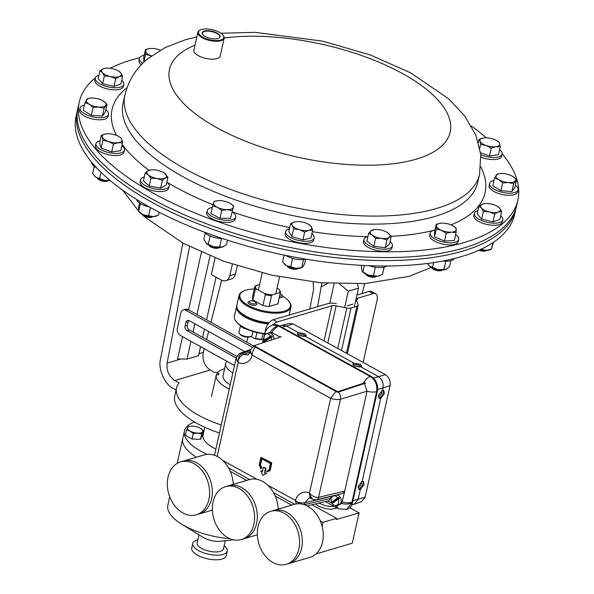 <?xml version="1.0" encoding="UTF-8"?>
<svg xmlns="http://www.w3.org/2000/svg" width="594" height="594" viewBox="0 0 594 594"><rect width="100%" height="100%" fill="white"/><g stroke="black" fill="none" stroke-linecap="round" stroke-linejoin="round"><path stroke-width="0.89" d="M502.212 153.831A224.718 90.243 -167.4 0 1 517.886 200.029A224.718 90.243 -167.4 0 1 502.353 223.804A224.718 90.243 -167.4 0 1 246.451 230.799A224.718 90.243 -167.4 0 1 79.284 101.99A224.718 90.243 -167.4 0 1 94.817 78.215A224.718 90.243 -167.4 0 1 95.389 77.747M98.463 75.379A224.718 90.243 -167.4 0 1 98.998 75M110.246 68.273A224.718 90.243 -167.4 0 1 139.687 57.7M471.413 126.084A224.718 90.243 -167.4 0 1 486.33 137.808M517.886 200.029L516.602 205.784A224.718 90.243 -167.4 0 1 501.069 229.559A224.718 90.243 -167.4 0 1 245.159 236.546A224.718 90.243 -167.4 0 1 78 107.744L77.324 110.744A224.718 90.243 -167.4 0 0 244.49 239.553A224.718 90.243 -167.4 0 0 500.393 232.558A224.718 90.243 -167.4 0 0 515.934 208.784A224.718 90.243 -167.4 0 1 213.201 229.484A224.718 90.243 -167.4 0 1 77.324 110.744L76.114 116.194A224.718 90.243 12.6 0 0 243.273 244.995A224.718 90.243 12.6 0 0 499.183 238.008A224.718 90.243 12.6 0 0 514.716 214.234L516.602 205.784A224.718 90.243 -167.4 0 1 213.87 226.485A224.718 90.243 -167.4 0 1 78 107.744L79.284 101.99M198.983 353.69L203.326 352.413C202.101 360.098 204.395 365.978 210.209 370.055L214.56 372.453A67.412 27.072 -167.4 0 1 217.59 372.468M221.206 424.94A67.412 27.072 -167.4 0 1 176.537 387.979A67.412 27.072 -167.4 0 1 179.128 382.9L174.77 380.509C168.904 376.448 166.35 370.641 167.1 363.097L189.538 246.607M201.433 252.257L188.558 309.845M182.566 336.657L177.576 358.984L186.976 359.095L198.537 355.687L200.557 346.658M210.031 255.955L196.948 314.508M194.869 323.804L193.028 332.016M190.949 341.32L186.976 359.095M202.636 337.355L204.47 329.143M206.549 319.847L216.082 277.198M215.087 257.989L211.367 274.606L221.339 280.086A8.992 6.668 -106.4 0 0 225.675 280.68A8.992 6.668 -106.4 0 0 229.781 275.713L235.447 274.034L237.266 265.889M229.781 275.713L232.336 264.271M235.447 274.034A8.992 6.668 73.6 0 1 231.341 279.009L225.675 280.68M317.612 306.66L321.889 282.863M313.194 282.024L313.573 289.471L309.816 308.954M362.162 293.518L364.679 283.598M219.409 432.974A67.412 27.072 -167.4 0 1 174.747 396.012L176.537 387.979M176.084 390.028L173.374 388.535C164.917 384.882 157.826 368.792 160.484 359.281L182.863 243.132M329.752 303.259L334.125 283.672M327.762 283.308L321.458 286.657M203.326 352.413L204.269 348.723M206.593 339.56L208.643 331.467M210.974 322.304L221.644 280.249M339.426 283.887L348.322 291.157L344.654 307.566M357.462 283.91L358.494 288.149L348.322 291.157M354.269 307.068L358.494 288.149M272.401 325.156L273.329 324.873A11.68 8.665 73.6 0 1 278.965 325.638L371.057 376.277A11.68 8.665 73.6 0 1 377.353 391.461L352.472 502.791A11.68 8.665 73.6 0 1 347.141 509.244L346.109 509.533M266.231 333.969L270.567 332.001L280.249 337.058M263.974 342.411L264.516 339.991M280.071 337.117L266.186 341.684M364.508 383.501L367.062 391.179L344.72 491.127L318.555 497.327A4.247 3.133 76.7 0 1 316.461 499.71L342.656 493.503L344.72 491.127L341.728 503.504L337.162 505.873L335.669 505.331M307.076 505.873L328.705 500.749L330.761 498.366L331.252 496.205M332.291 503.474L327.747 500.972M352.472 502.791L351.774 502.999L346.502 509.429M272.691 325.067L278.267 325.846A9.912 6.282 -56.3 0 0 270.567 332.001M272.653 325.081C268.956 326.314 266.461 328.816 265.176 332.588L265.176 332.588A9.912 2.925 17.5 0 0 265.785 334.162M250.43 349.562L239.746 353.363A4.247 3.163 70.4 0 1 241.944 353.593L250.148 350.675M253.705 346.124L253.942 346.042A4.247 3.163 70.4 0 0 253.705 346.124L250.252 350.185L251.136 353.749A4.247 0.958 -15.5 0 1 252.123 353.237L252.138 355.123L251.136 353.749A7.076 2.844 -167.4 0 1 249.933 351.618C248.663 354.521 247.965 355.628 247.832 354.945L243.518 354.455A7.076 3.802 118.8 0 0 238.164 360.476C238.528 356.838 239.783 354.544 241.944 353.593L243.518 354.455L249.77 352.235M377.353 391.461L376.626 391.676L351.774 502.999A9.912 4.96 -172.8 0 1 341.728 503.504M337.162 505.873A9.912 4.255 114.6 0 0 338.662 508.835L346.54 509.414M316.461 499.71L316.461 499.71C314.122 499.806 312.778 499.599 312.444 499.101L309.764 495.04L309.452 493.243L310.751 494.527L309.764 495.04A7.076 3.802 -61.2 0 0 311.115 498.373L312.437 499.094M299.881 503.786L296.8 501.767L295.805 502.279L295.508 500.475L296.8 501.767A7.076 2.844 12.6 0 0 305.019 502.665L309.095 497.921M330.761 498.366L304.596 504.566A4.247 3.133 76.7 0 1 304.536 504.774M237.177 360.989A4.247 0.958 -15.5 0 1 238.164 360.476L238.194 362.362L237.177 360.989L236.293 357.44L239.746 353.363M249.933 351.618L250.252 350.193M252.123 353.237L254.915 346.881M338.432 392.07A6.371 4.566 73.1 0 1 340.473 399.235L318.555 497.327C316.171 497.75 313.573 496.814 310.751 494.527M295.805 502.279L296.391 503.912M331.185 496.465L305.019 502.665L304.165 504.648M371.057 376.277L370.329 376.492C375.43 379.997 377.532 385.053 376.633 391.661A9.912 3.98 -167.4 0 1 367.062 391.179L340.473 399.235C337.451 399.881 334.184 399.569 330.672 398.299L335.966 391.446M236.293 357.44L214.501 455.279M266.543 473.515L262.763 475.378L266.543 473.515L264.976 472.653L265.964 468.228L263.417 467.211L262.422 471.636L260.855 470.775L262.763 475.378M260.855 470.775L262.503 471.294M271.391 463.075L260.922 457.321L271.844 462.934L270.151 470.53L267.033 472.044L269.691 470.663L271.391 463.075L271.844 462.934M261.835 458.813L260.499 464.812L261.865 468.117L260.759 468.592L261.865 468.117M266.09 473.656L264.516 472.787L264.976 472.653M264.516 472.787L265.511 468.362L265.964 468.228M265.511 468.362L263.417 467.211M270.151 470.53L269.691 470.663M260.922 457.321L259.229 464.909L260.759 468.592M261.412 468.25L260.046 464.946L260.499 464.812M260.046 464.946L261.457 458.605L270.463 463.558L269.045 469.891L266.654 471.131L267.033 472.044M224.176 545.73A17.686 7.106 -167.4 0 1 227.272 551.135A17.686 7.106 -167.4 0 1 216.483 555.204A17.686 7.106 -167.4 0 1 198.634 550.631A17.686 7.106 -167.4 0 1 192.746 543.413A17.686 7.106 -167.4 0 1 197.854 539.842M227.272 551.135L226.247 555.732A17.686 7.106 -167.4 0 1 215.459 559.8A17.686 7.106 -167.4 0 1 197.609 555.227A17.686 7.106 -167.4 0 1 191.721 548.01L192.746 543.413M225.297 540.696L223.478 548.849A13.484 5.413 -167.4 0 1 215.251 551.952A13.484 5.413 -167.4 0 1 201.648 548.462A13.484 5.413 -167.4 0 1 197.156 542.968L198.983 534.808M233.323 539.798L220.344 541.245A13.484 5.413 -167.4 0 1 204.017 537.874A13.484 5.413 -167.4 0 1 203.23 537.422L181.63 524.146A50.334 20.218 -167.4 0 1 167.812 505.323L169.713 496.799M229.67 538.602A50.334 20.218 -167.4 0 1 184.563 525.853A50.334 20.218 -167.4 0 1 181.63 524.146M207.039 454.351A50.334 20.218 -167.4 0 1 201.203 451.44A50.334 20.218 -167.4 0 1 184.444 430.91L182.759 438.461A50.334 20.218 -167.4 0 0 196.451 457.209A50.334 20.218 -167.4 0 1 182.759 438.461L177.19 463.379M360.707 366.854L354.321 365.963L352.799 364.04L353.905 363.112L360.231 364.241L361.776 366.067L360.707 366.854L378.237 376.492C382.12 379.158 383.717 383.004 383.026 388.038L382.529 390.251L383.776 390.303L384.459 393.436L380.695 398.477L379.351 398.374L378.564 395.188L382.529 390.251M361.152 366.698A4.604 1.849 12.6 0 0 359.905 365.726A4.604 1.849 12.6 0 0 353.044 364.924M305.242 336.36L298.856 335.469L297.334 333.546L298.44 332.618L304.767 333.746L306.311 335.573L305.242 336.36L353.905 363.112M305.687 336.204A4.604 1.849 12.6 0 0 304.44 335.231A4.604 1.849 12.6 0 0 297.572 334.429M360.335 489.567L358.991 489.463L358.204 486.278L362.169 481.34L363.417 481.392L364.1 484.526L360.335 489.567L358.145 499.368L354.314 504.209L351.797 504.863M358.434 488.921A4.604 2.473 118.8 0 0 362.875 483.85A4.604 2.473 118.8 0 0 362.689 481.244M378.794 397.832A4.604 2.473 118.8 0 0 383.234 392.76A4.604 2.473 118.8 0 0 383.048 390.154M359.214 367.092A3.482 1.396 12.6 0 0 358.954 366.936A3.482 1.396 12.6 0 0 354.566 366.09M303.749 336.598A3.482 1.396 12.6 0 0 303.489 336.442A3.482 1.396 12.6 0 0 299.101 335.595M358.071 487.444A3.482 1.871 118.8 0 0 361.33 483.605A3.482 1.871 118.8 0 0 361.249 481.756M378.43 396.354A3.482 1.871 118.8 0 0 381.69 392.515A3.482 1.871 118.8 0 0 381.608 390.666M354.314 504.209L361.486 501.715L365.154 497.074L390.035 385.744C390.696 380.917 389.167 377.227 385.447 374.673L293.347 324.034L289.456 323.426L282.083 325.215L286.137 325.854L298.44 332.618M279.648 326.017L282.083 325.215M380.695 398.477L362.169 481.34M215.822 449.042A31.282 12.563 -167.4 0 1 213.454 447.824A31.282 12.563 -167.4 0 1 203.044 435.068L204.774 427.301M184.444 430.91A50.334 20.218 -167.4 0 1 194.565 422.007M262.615 342.857L265.6 329.499A8.992 4.826 -61.2 0 1 273.173 319.765L327.918 303.616A10.789 4.329 -167.4 0 1 336.33 303.66M347.03 305.836L352.947 304.091M356.957 295.055L369.119 291.461A8.992 4.826 -61.2 0 1 371.658 291.617L375.646 293.815A8.992 4.826 118.8 0 0 373.106 293.651L357.44 298.277A5.391 2.168 12.6 0 0 356.162 299.294A5.391 2.168 12.6 0 0 356.222 299.896L358.145 304.663A5.391 2.168 -167.4 0 1 358.212 305.271A5.391 2.168 -167.4 0 1 356.935 306.289L351.017 308.026A5.391 2.168 -167.4 0 1 346.814 308.004L336.115 305.828A5.391 2.168 12.6 0 0 331.905 305.806L277.16 321.955A8.992 4.826 118.8 0 0 272.988 324.977M363.142 362.407L377.093 299.985A8.992 4.826 118.8 0 0 375.646 293.815M349.784 507.729L359.088 512.845L352.301 543.206L315.993 553.92M322.097 526.195L322.958 522.319L320.248 520.827M291.713 505.138L275.245 496.087M246.71 480.398L230.242 471.346M322.958 522.319L336.612 518.295L336.33 519.557L359.088 512.845M336.612 518.295L311.932 504.722M270.656 511.352L273.389 510.543A27.606 20.478 73.6 0 1 286.709 512.347A27.606 20.478 73.6 0 1 302.301 539.879A27.606 20.478 73.6 0 1 289.003 563.498L309.942 557.321A27.606 20.478 -106.4 0 0 323.233 533.702A27.606 20.478 -106.4 0 0 307.647 506.177A27.606 20.478 -106.4 0 0 294.32 504.373L273.389 510.543A27.606 20.478 73.6 0 1 286.709 512.347A27.606 20.478 73.6 0 1 302.301 539.879A27.606 20.478 73.6 0 1 289.003 563.498L286.271 564.3A27.606 20.478 73.6 0 1 272.95 562.496A27.606 20.478 73.6 0 1 257.358 534.964A27.606 20.478 73.6 0 1 270.656 511.352A27.606 20.478 73.6 0 1 283.977 513.157A27.606 20.478 73.6 0 1 299.569 540.681A27.606 20.478 73.6 0 1 286.271 564.3M278.244 509.11A27.606 20.478 -106.4 0 0 262.645 481.43A27.606 20.478 -106.4 0 0 249.324 479.625L228.386 485.803A27.606 20.478 73.6 0 1 241.706 487.607A27.606 20.478 73.6 0 1 257.299 515.139A27.606 20.478 73.6 0 1 244 538.751L241.275 539.56A27.606 20.478 73.6 0 1 227.948 537.756A27.606 20.478 73.6 0 1 212.362 510.224A27.606 20.478 73.6 0 1 225.653 486.605A27.606 20.478 73.6 0 1 238.981 488.416A27.606 20.478 73.6 0 1 254.566 515.941A27.606 20.478 73.6 0 1 241.275 539.56M233.242 484.37A27.606 20.478 -106.4 0 0 204.321 454.885L183.383 461.063A27.606 20.478 73.6 0 1 205.264 470.5A27.606 20.478 73.6 0 1 211.605 498.76A27.606 20.478 73.6 0 1 199.005 514.01L196.272 514.82A27.606 20.478 73.6 0 1 174.398 505.375A27.606 20.478 73.6 0 1 168.057 477.123A27.606 20.478 73.6 0 1 180.658 461.865A27.606 20.478 73.6 0 1 202.532 471.309A27.606 20.478 73.6 0 1 208.873 499.561A27.606 20.478 73.6 0 1 196.272 514.82M216.847 374.673L217.241 372.898L219.067 373.388L218.221 375.044L216.402 374.554A31.46 12.637 12.6 0 0 216.298 374.933A31.46 12.637 12.6 0 0 226.767 387.763A31.46 12.637 12.6 0 0 229.232 389.033M224.584 368.777A31.46 12.637 12.6 0 0 217.241 372.898M238.736 310.684A25.884 10.395 12.6 0 0 246.035 316.55A25.884 10.395 12.6 0 0 268.755 323.069A25.884 10.395 -167.4 0 1 246.035 316.55A25.884 10.395 -167.4 0 1 238.981 311.011L238.469 310.358A26.604 10.685 12.6 0 0 245.716 316.045A26.604 10.685 12.6 0 0 269.03 322.742M254.291 289.026A25.884 10.395 12.6 0 0 243.429 291.112A25.884 10.395 12.6 0 0 248.492 305.546A25.884 10.395 12.6 0 0 279.67 312.036A25.884 10.395 12.6 0 0 288.84 301.262A25.884 10.395 12.6 0 0 282.781 296.287M288.84 301.262L289.36 301.923A26.604 10.685 -167.4 0 1 290.963 307.083A26.604 10.685 -167.4 0 1 274.732 313.201A26.604 10.685 -167.4 0 1 247.891 306.326A26.604 10.685 -167.4 0 1 239.033 295.47A26.604 10.685 -167.4 0 1 242.686 291.491L243.429 291.112M255.323 289.181A13.12 5.272 -167.4 0 1 254.759 286.939A13.12 5.272 -167.4 0 1 254.893 286.523L256.021 285.595A12.407 4.982 12.6 0 0 256.593 289.159L255.323 289.181L252.903 300.007L262.934 305.524A13.12 5.272 12.6 0 0 269.089 306.489L271.51 295.656A13.12 5.272 -167.4 0 1 265.355 294.691L262.934 305.524M254.759 286.939L252.339 297.772A13.12 5.272 12.6 0 0 252.903 300.007M265.355 294.691L264.367 293.429A12.407 4.982 12.6 0 0 272.631 294.728L271.51 295.656M277.806 303.913A13.12 5.272 12.6 0 0 277.947 303.497L280.368 292.671A13.12 5.272 -167.4 0 1 280.227 293.087L277.806 303.913L269.089 306.489M239.033 295.47L236.858 305.197A26.604 10.685 12.6 0 0 238.469 310.358M279.135 289.56L279.804 290.429A13.12 5.272 -167.4 0 1 280.368 292.671M277.042 288.194L278.816 289.167A12.407 4.982 12.6 0 1 279.061 289.464L279.299 289.768M256.021 285.595L259.623 284.526M264.367 293.429L256.593 289.159M280.227 293.087L279.395 292.731L272.631 294.728M279.395 292.731A12.407 4.982 12.6 0 0 279.061 289.464M268.08 323.968A26.604 10.685 -167.4 0 1 245.426 317.33A26.604 10.685 -167.4 0 1 236.575 306.482A26.604 10.685 -167.4 0 1 236.768 305.851M264.612 333.91A25.884 10.395 -167.4 0 1 243.577 327.554A25.884 10.395 -167.4 0 1 236.523 322.022L236.011 321.361A26.604 10.685 12.6 0 0 243.258 327.049A26.604 10.685 12.6 0 0 264.694 333.561M236.575 306.482L234.4 316.201A26.604 10.685 12.6 0 0 236.011 321.361M256.89 332.543L255.591 338.365A13.12 5.272 12.6 0 0 261.746 339.33L263.001 333.709M261.746 339.33L262.585 339.679A12.407 4.982 -167.4 0 1 254.321 338.387L255.591 338.365M262.585 339.679L263.372 339.449M250.772 336.434L254.321 338.387M230.168 384.86A24.718 9.927 -167.4 0 1 223.092 375.445L225.75 363.55A24.718 9.927 -167.4 0 1 227.005 361.36M232.826 372.973A24.718 9.927 -167.4 0 1 225.75 363.55M252.049 347.096L185.922 310.343A5.391 4.002 -106.4 0 0 183.301 309.979A5.391 4.002 -106.4 0 0 180.843 312.941L177.339 328.334A5.391 4.002 -106.4 0 0 180.227 335.358L234.489 365.518M244.81 351.566L189.248 320.686A3.594 2.666 -106.4 0 0 187.504 320.441A3.594 2.666 -106.4 0 0 185.863 322.416L185.061 325.943A3.594 2.666 -106.4 0 0 186.984 330.628L236.174 357.967M253.779 346.094L188.231 309.66A5.391 4.002 -106.4 0 0 185.61 309.303L183.301 309.979M188.766 320.47A3.594 2.666 -106.4 0 0 188.172 321.733L187.37 325.26A3.594 2.666 -106.4 0 0 189.3 329.945L236.672 356.274M143.897 62.177L145.537 54.329L151.351 55.933M143.793 62.132L143.748 57.343L145.493 49.54L145.537 54.329M149.814 48.515L145.493 49.54M151.381 55.918A10.105 4.054 -167.4 0 1 150.676 55.636A10.105 4.054 12.6 0 1 145.693 51.129A10.105 4.054 -167.4 0 1 149.851 48.508A10.105 4.054 -167.4 0 1 150.609 48.448A10.105 4.054 -167.4 0 1 160.246 50.163M142.189 214.234L142.723 214.924A5.405 2.168 12.6 0 0 147.691 217.27A5.405 2.168 12.6 0 0 152.198 217.04L152.977 216.647M142.426 214.352A6.742 2.71 12.6 0 0 147.965 216.624A6.742 2.71 12.6 0 0 152.71 216.654M160.61 188.12L149.176 186.011L150.921 178.207L156.816 178.452L162.355 180.316L160.61 188.12L166.283 185.024L168.028 177.22L163.966 172.795M162.355 180.316L165.37 177.962L168.028 177.22M149.176 186.011L143.421 180.814L145.166 173.002L148.225 174.799L150.921 178.207M150.839 169.914L148.181 170.649L145.166 173.002M148.181 170.649A10.105 4.054 -167.4 0 1 151.032 169.862A10.105 4.054 -167.4 0 1 156.734 170.159A10.105 4.054 -167.4 0 1 163.862 172.735A10.105 4.054 -167.4 0 1 165.332 173.812A10.105 4.054 -167.4 0 1 165.37 177.962A10.105 4.054 12.6 0 1 156.816 178.452A10.105 4.054 -167.4 0 1 148.225 174.799A10.105 4.054 -167.4 0 1 148.181 170.649M456.11 232.692L454.365 240.496L444.483 241.067L434.563 236.85L434.518 232.061L436.263 224.257L436.308 229.046L441.453 230.346L446.228 233.264L451.351 232.172L456.11 232.692L456.058 227.903L453.452 226.091A10.105 4.054 12.6 0 0 451.277 224.985A10.105 4.054 -167.4 0 0 441.379 223.166A10.105 4.054 -167.4 0 0 440.622 223.225L436.263 224.257M444.483 241.067L446.228 233.264M434.563 236.85L436.308 229.046M432.016 267.716A6.742 2.71 12.6 0 0 442.3 270.018M431.771 267.597L432.313 268.28A5.405 2.168 12.6 0 0 436.783 270.53A5.405 2.168 12.6 0 0 441.788 270.404L442.567 270.01M453.452 226.091A10.105 4.054 12.6 0 1 456.266 229.492A10.105 4.054 -167.4 0 1 451.351 232.172A10.105 4.054 -167.4 0 1 441.453 230.346A10.105 4.054 -167.4 0 1 436.464 225.846A10.105 4.054 -167.4 0 1 440.622 223.225M374.376 229.588L370.953 230.754L368.607 233.368L372.282 235.105L375.601 238.454L381.445 238.38L386.932 239.917L389.278 237.303L391.26 236.301L387.199 232.454A10.105 4.054 -167.4 0 1 387.941 232.952A10.105 4.054 12.6 0 1 389.278 237.303A10.105 4.054 -167.4 0 1 381.445 238.38A10.105 4.054 -167.4 0 1 372.282 235.105A10.105 4.054 -167.4 0 1 370.953 230.754A10.105 4.054 -167.4 0 1 374.376 229.588A10.105 4.054 -167.4 0 1 378.779 229.678A10.105 4.054 -167.4 0 1 387.199 232.454M386.932 239.917L385.187 247.72L389.516 244.104L391.26 236.301A191.097 76.745 -167.4 0 0 433.212 230.487M385.187 247.72L373.856 246.258L375.601 238.454M373.856 246.258L366.862 241.179L368.607 233.368M365.763 274.079A6.742 2.71 12.6 0 0 376.047 276.373M365.525 273.953L366.06 274.643A5.405 2.168 12.6 0 0 370.53 276.893A5.405 2.168 12.6 0 0 375.534 276.759L376.314 276.366M478.4 142.426L479.083 139.36L480.034 141.068L480.62 144.387L486.092 145.463L491.201 148.166L495.901 146.733L500.237 146.918L499.651 143.6L498.7 141.892L497.148 140.897M479.796 148.092L480.62 144.387M483.976 137.905L479.083 139.36M491.201 148.166L489.456 155.97L498.492 154.722L500.237 146.918M489.456 155.97L480.561 152.792M495.901 146.733A10.105 4.054 -167.4 0 1 486.092 145.463A10.105 4.054 -167.4 0 1 480.034 141.068A10.105 4.054 -167.4 0 1 483.783 137.927A10.105 4.054 12.6 0 1 484.103 137.89L484.095 137.89A10.105 4.054 12.6 0 1 493.592 139.196A10.105 4.054 -167.4 0 1 496.926 140.756A10.105 4.054 -167.4 0 1 499.651 143.6A10.105 4.054 -167.4 0 1 495.901 146.733M97.527 178.215L98.062 178.905A5.405 2.168 12.6 0 0 101.002 180.71A5.405 2.168 12.6 0 0 107.536 181.022L108.316 180.628M97.765 178.334A6.742 2.71 12.6 0 0 100.772 179.93A6.742 2.71 12.6 0 0 108.049 180.635M122.513 142.872L121.926 139.553L120.976 137.853L119.201 136.717A10.105 4.054 -167.4 0 1 121.926 139.553A10.105 4.054 -167.4 0 1 118.176 142.686L122.513 142.872L120.768 150.676L111.731 151.923L113.476 144.119L118.176 142.686A10.105 4.054 12.6 0 1 108.368 141.424L113.476 144.119M102.896 140.34L108.368 141.424A10.105 4.054 -167.4 0 1 102.309 137.021L102.896 140.34L101.151 148.144L99.614 143.117L101.359 135.313L102.309 137.021A10.105 4.054 -167.4 0 1 106.059 133.888L101.359 135.313M111.731 151.923L101.151 148.144M106.252 133.858L106.059 133.888A10.105 4.054 -167.4 0 1 106.378 133.843A10.105 4.054 -167.4 0 1 115.867 135.15A10.105 4.054 -167.4 0 1 119.201 136.717M115.711 78.653L119.357 76.581L122.631 76.129L120.604 72.706L118.562 71.035A10.105 4.054 -167.4 0 1 120.604 72.706A10.105 4.054 -167.4 0 1 119.357 76.581A10.105 4.054 -167.4 0 1 110.224 76.485L115.711 78.653L113.966 86.457L102.628 83.739L104.373 75.935L110.224 76.485A10.105 4.054 12.6 0 1 102.346 72.513L104.373 75.935M122.631 76.129L120.894 83.94L113.966 86.457M99.955 70.701L102.346 72.513A10.105 4.054 -167.4 0 1 103.601 68.637L99.955 70.701L98.21 78.512L102.628 83.739M105.546 68.191L103.601 68.637A10.105 4.054 -167.4 0 1 105.732 68.169A10.105 4.054 -167.4 0 1 112.726 68.733A10.105 4.054 -167.4 0 1 118.562 71.035M484.556 203.586L482.603 204.039L478.964 206.103L481.355 207.907L483.382 211.33L489.233 211.88L494.72 214.048L498.359 211.984L501.64 211.531L499.613 208.108L497.564 206.437A10.105 4.054 12.6 0 0 491.735 204.136A10.105 4.054 -167.4 0 0 484.741 203.564L484.414 203.601M501.64 211.531L499.896 219.334L492.975 221.852L481.637 219.141L477.22 213.907L478.964 206.103M492.975 221.852L494.72 214.048M481.637 219.141L483.382 211.33M479.766 249.859A6.742 2.71 12.6 0 0 486.412 250.356M478.898 250.252A5.405 2.168 12.6 0 0 485.907 250.742L486.686 250.349M497.564 206.437A10.105 4.054 12.6 0 1 499.613 208.108A10.105 4.054 -167.4 0 1 498.359 211.984A10.105 4.054 -167.4 0 1 489.233 211.88A10.105 4.054 -167.4 0 1 481.355 207.907A10.105 4.054 -167.4 0 1 482.603 204.039A10.105 4.054 -167.4 0 1 484.741 203.564M208.798 245.077L209.333 245.768A5.405 2.168 12.6 0 0 216.327 248.314A5.405 2.168 12.6 0 0 218.815 247.884L219.594 247.49M209.043 245.196A6.742 2.71 12.6 0 0 217.1 247.72A6.742 2.71 12.6 0 0 219.32 247.498M233.754 206.066L230.472 203.571A10.105 4.054 -167.4 0 1 233.212 207.499L230.561 218.347L233.212 207.499A10.105 4.054 12.6 0 1 227.212 209.682L232.306 210.543M221.762 210.432L227.212 209.682A10.105 4.054 -167.4 0 1 217.397 207.328L221.762 210.432L220.018 218.236L210.922 213.647L212.667 205.843L217.397 207.328A10.105 4.054 -167.4 0 1 213.573 202.799L212.667 205.843M230.561 218.347L220.018 218.236M217.649 200.705L214.115 201.366L213.573 202.799A10.105 4.054 -167.4 0 1 217.649 200.705A10.105 4.054 -167.4 0 1 219.565 200.616A10.105 4.054 -167.4 0 1 229.381 202.97A10.105 4.054 -167.4 0 1 230.472 203.571M287.229 266.045L287.763 266.736A5.405 2.168 12.6 0 0 296.465 269.127A5.405 2.168 12.6 0 0 297.238 268.852L298.017 268.458M287.466 266.171A6.742 2.71 12.6 0 0 297.668 268.488A6.742 2.71 12.6 0 0 297.75 268.466M312.689 230.197L311.367 226.811L308.902 224.547A10.105 4.054 -167.4 0 1 311.367 226.811A10.105 4.054 12.6 0 1 308.843 230.346L312.689 230.197L310.944 238.008L302.895 239.902L304.64 232.098L308.843 230.346A10.105 4.054 -167.4 0 1 299.294 229.655L304.64 232.098M293.584 228.824L299.294 229.655A10.105 4.054 -167.4 0 1 292.263 225.43L293.584 228.824L291.84 236.627L288.84 231.46L290.585 223.648L292.263 225.43A10.105 4.054 -167.4 0 1 294.787 221.896L290.585 223.648M302.895 239.902L291.84 236.627M295.953 221.696L294.787 221.896A10.105 4.054 -167.4 0 1 296.072 221.681A10.105 4.054 -167.4 0 1 304.336 222.587A10.105 4.054 -167.4 0 1 308.902 224.547M497.453 173.975L494.542 178.052L498.774 179.685L502.658 182.93L508.353 182.521L513.684 183.724L516.602 179.64L512.719 176.396A10.105 4.054 -167.4 0 1 512.837 176.47L512.719 176.396A10.105 4.054 12.6 0 0 503.148 173.567A10.105 4.054 -167.4 0 0 500.007 173.604L497.453 173.975M516.602 179.64L514.857 187.452L511.939 191.528L500.913 190.733L492.797 185.863L494.542 178.052M511.939 191.528L513.684 183.724M500.913 190.733L502.658 182.93M512.837 176.47L512.837 176.47A10.105 4.054 -167.4 0 1 515.325 180.88A10.105 4.054 -167.4 0 1 508.353 182.521A10.105 4.054 -167.4 0 1 498.774 179.685A10.105 4.054 -167.4 0 1 496.176 175.208A10.105 4.054 -167.4 0 1 500.007 173.604M104.143 108.264L107.061 104.18L103.178 100.935A10.105 4.054 -167.4 0 1 103.297 101.002L103.178 100.935A10.105 4.054 -167.4 0 0 93.607 98.099A10.105 4.054 -167.4 0 0 90.466 98.136L87.912 98.507L85.001 102.591L89.241 104.217L93.117 107.462L98.812 107.054L104.143 108.264L102.398 116.068L91.372 115.273L93.117 107.462M107.061 104.18L105.316 111.984L102.398 116.068M91.372 115.273L83.257 110.395L85.001 102.591M103.297 101.002L103.297 101.002A10.105 4.054 -167.4 0 1 105.784 105.413A10.105 4.054 -167.4 0 1 98.812 107.054A10.105 4.054 12.6 0 1 89.241 104.217A10.105 4.054 -167.4 0 1 86.635 99.74A10.105 4.054 -167.4 0 1 90.466 98.136M218.637 38.231A8.836 3.549 12.6 0 0 219.075 37.934A8.836 3.549 12.6 0 0 219.676 37.043A8.836 3.549 12.6 0 0 213.164 31.95A8.836 3.549 12.6 0 0 203.044 32.202A8.836 3.549 12.6 0 0 202.428 33.182A8.836 3.549 12.6 0 0 202.858 34.704M202.814 31.801A9.17 3.683 12.6 0 0 202.732 34.549A9.17 3.683 12.6 0 0 210.328 38.365A9.17 3.683 12.6 0 0 218.815 38.15A9.17 3.683 12.6 0 0 219.438 37.741A9.17 3.683 12.6 0 0 214.531 31.928A9.17 3.683 12.6 0 0 202.814 31.801M222.861 38.966A12.942 5.198 12.6 0 0 222.98 35.083A12.942 5.198 12.6 0 0 212.258 29.7A12.942 5.198 12.6 0 0 200.275 30.012A12.942 5.198 12.6 0 0 199.391 30.584A12.942 5.198 12.6 0 0 206.326 38.788A12.942 5.198 12.6 0 0 222.861 38.966M222.98 35.083L223.366 35.581A13.484 5.413 -167.4 0 1 224.176 38.194A13.484 5.413 -167.4 0 1 223.247 39.62A13.484 5.413 -167.4 0 1 207.893 40.043A13.484 5.413 -167.4 0 1 197.861 32.314A13.484 5.413 -167.4 0 1 198.797 30.888A13.484 5.413 -167.4 0 1 199.71 30.294L200.275 30.012M224.176 38.194L220.181 56.066A13.484 5.413 -167.4 0 1 219.253 57.492A13.484 5.413 -167.4 0 1 203.898 57.908A13.484 5.413 -167.4 0 1 193.867 50.178L197.861 32.314M225.653 486.605L228.386 485.803A27.606 20.478 73.6 0 1 241.706 487.607A27.606 20.478 73.6 0 1 257.299 515.139A27.606 20.478 73.6 0 1 244 538.751L257.351 534.815M180.658 461.865L183.383 461.063A27.606 20.478 73.6 0 1 205.264 470.5A27.606 20.478 73.6 0 1 211.605 498.76A27.606 20.478 73.6 0 1 199.005 514.01L212.355 510.075M365.124 383.301L337.607 392.344L253.883 346.309L254.009 345.686L281.534 336.635M337.607 392.344L337.734 391.713L254.009 345.686M365.258 382.67L337.734 391.713M203.4 430.591L202.19 436.003L200.49 439.345L201.7 433.932L203.4 430.591L200.869 428.526M200.49 439.345L192.062 438.988L193.273 433.575L197.624 433.123L201.7 433.932M192.062 438.988L185.343 435.291L186.553 429.878L190.05 431.096L193.273 433.575M190.54 426.158L188.253 426.537L186.553 429.878M192.605 426.084A7.87 3.163 -167.4 0 1 200.178 428.111A7.87 3.163 -167.4 0 1 200.638 428.378A7.87 3.163 -167.4 0 1 202.688 431.63A7.87 3.163 -167.4 0 1 197.624 433.123A7.87 3.163 12.6 0 1 190.05 431.096A7.87 3.163 -167.4 0 1 187.541 427.583A7.87 3.163 -167.4 0 1 190.644 426.143A7.87 3.163 -167.4 0 1 192.605 426.084M428.935 265.57A10.105 4.054 12.6 0 0 428.972 265.6A10.105 4.054 12.6 0 0 429.358 265.978A10.105 4.054 12.6 0 0 437.949 269.639A10.105 4.054 12.6 0 0 445.953 269.401A10.105 4.054 12.6 0 0 445.997 269.379M445.79 261.204L443.933 269.483L446.502 269.141L449.613 266.387L450.891 260.655M445.953 269.401L446.502 269.141M427.435 263.476L429.358 265.978L437.949 269.639L443.933 269.483M433.568 262.622L432.506 267.374M140.488 203.556L138.625 211.434L139.382 212.244A10.105 4.054 12.6 0 0 143.406 214.805A10.105 4.054 12.6 0 0 153.304 216.632L158.516 215.139L159.17 212.221M157.299 215.667L156.363 216.038A10.105 4.054 -167.4 0 1 153.304 216.632L143.406 214.805L138.714 211.494L138.669 206.705L139.516 202.918M150.453 207.581L148.641 215.711M284.259 263.87A10.105 4.054 12.6 0 0 284.422 264.055A10.105 4.054 12.6 0 0 286.39 265.585A10.105 4.054 12.6 0 0 295.961 268.421A10.105 4.054 12.6 0 0 301.403 267.849L302.933 266.773L304.663 263.528L305.606 259.288M292.597 258.397L290.718 266.817L295.961 268.421L301.745 267.612L303.541 259.578M284.132 255.093L282.603 261.939L286.39 265.585L290.718 266.817M77.19 136.895L77.97 139.256M205.212 233.041L203.868 239.048L205.984 243.072A10.105 4.054 12.6 0 0 205.992 243.08A10.105 4.054 12.6 0 0 213.684 246.844A10.105 4.054 12.6 0 0 222.817 246.941L222.98 246.874A10.105 4.054 -167.4 0 1 222.817 246.941L226.544 244.476L227.502 240.191M210.142 235.967L208.286 244.283L213.684 246.844L222.817 246.941M221.488 238.632L219.624 246.993M205.806 242.872L208.286 244.283M480.338 249.591A10.105 4.054 12.6 0 0 485.855 250.356A10.105 4.054 12.6 0 0 490.072 249.74L491.409 249.205L493.376 242.352M492.849 242.701L491.394 249.213L485.855 250.356L480.85 249.094M94.646 176.143A10.105 4.054 12.6 0 0 94.721 176.225A10.105 4.054 12.6 0 0 95.834 177.183A10.105 4.054 12.6 0 0 104.997 180.457L109.801 180.234M110.061 180.457A10.105 4.054 -167.4 0 1 104.997 180.457L95.834 177.183L94.55 176.039L92.605 173.441L94.179 166.379M100.995 172.29L99.599 178.519M361.687 265.37L361.352 266.862L361.85 270.582L362.719 271.963A10.105 4.054 12.6 0 0 367.909 274.985A10.105 4.054 12.6 0 0 377.717 276.247A10.105 4.054 12.6 0 0 379.7 275.757A10.105 4.054 12.6 0 0 379.87 275.69M375.349 267.248L373.47 275.668L377.717 276.247L382.506 274.421L384.132 267.144M364.315 265.503L362.889 271.889L367.909 274.985L373.47 275.668M253.007 331.474L252.183 335.187A6.742 2.71 -167.4 0 1 251.255 336.189L250.319 336.664A5.843 2.346 -167.4 0 1 241.661 335.625A5.843 2.346 -167.4 0 1 240.073 334.377L239.427 333.546A6.742 2.71 -167.4 0 1 239.018 332.239L240.496 325.646M251.255 336.189A6.742 2.71 -167.4 0 1 241.268 334.994A6.742 2.71 -167.4 0 1 239.427 333.546M246.837 329.173A6.742 2.71 -167.4 0 1 242.879 327.762A6.742 2.71 -167.4 0 1 240.741 325.816M255.739 302.465L256.504 303.445A4.492 1.804 -167.4 0 1 256.779 304.321A4.492 1.804 -167.4 0 1 254.032 305.353A4.492 1.804 -167.4 0 1 249.502 304.187A4.492 1.804 -167.4 0 1 248.002 302.353A4.492 1.804 -167.4 0 1 248.619 301.685L249.732 301.121A3.423 1.374 -167.4 0 1 254.804 301.73A3.423 1.374 -167.4 0 1 255.739 302.465A3.423 1.374 -167.4 0 1 254.529 303.89A3.423 1.374 -167.4 0 1 250.401 303.029A3.423 1.374 -167.4 0 1 249.732 301.121M280.13 293.74A3.423 1.374 -167.4 0 1 280.814 294.06A3.423 1.374 -167.4 0 1 281.749 294.795A3.423 1.374 -167.4 0 1 279.574 296.235M281.749 294.795L282.514 295.775A4.492 1.804 -167.4 0 1 282.789 296.644A4.492 1.804 -167.4 0 1 279.262 297.631M265.971 340.629A4.952 3.675 73.6 0 1 265.555 339.686L264.285 340.058A4.952 3.675 73.6 0 1 265.6 334.274A4.952 3.675 73.6 0 1 266.305 333.947L268.852 333.197A4.952 3.675 73.6 0 1 274.049 338.884M266.305 333.947A4.952 3.675 73.6 0 1 270.522 336.078L271.8 335.699A4.952 3.675 73.6 0 1 272.401 336.969L271.131 337.34A4.952 3.675 73.6 0 1 271.495 339.798M265.34 341.958A4.952 3.675 73.6 0 1 264.887 341.327L271.131 337.34M264.285 340.058L270.522 336.078M271.8 335.699L265.555 339.686M333.271 502.747A4.952 3.675 73.6 0 1 332.863 501.9L331.586 502.279A4.952 3.675 73.6 0 1 332.64 496.361A4.952 3.675 73.6 0 1 333.516 495.923L336.063 495.173A4.952 3.675 73.6 0 1 340.778 498.269A4.952 3.675 73.6 0 1 339.738 504.239A4.952 3.675 73.6 0 1 338.87 504.677L336.315 505.427A4.952 3.675 73.6 0 1 332.232 503.512L338.246 499.071A4.952 3.675 73.6 0 1 337.192 504.989A4.952 3.675 73.6 0 1 336.315 505.427M333.516 495.923A4.952 3.675 73.6 0 1 337.6 497.839L338.87 497.46A4.952 3.675 73.6 0 1 339.523 498.693L338.246 499.071M331.586 502.279L337.6 497.839M338.87 497.46L332.863 501.9M204.247 232.091A14.598 5.866 12.6 0 0 222.884 238.684M136.568 199.45A14.598 5.866 12.6 0 0 149.421 207.009M442.924 261.026A14.598 5.866 12.6 0 0 454.313 258.516M285.551 255.39A14.598 5.866 12.6 0 0 305.94 259.214A14.598 5.866 12.6 0 0 306.051 259.184M369.126 265.711A14.598 5.866 12.6 0 0 386.984 266.001M144.29 176.915A14.598 5.866 12.6 0 0 140.607 179.737A14.598 5.866 12.6 0 0 154.908 188.914A14.598 5.866 12.6 0 0 169.097 186.1A14.598 5.866 12.6 0 0 166.959 181.987M140.607 179.737L140.139 181.823A14.598 5.866 12.6 0 0 154.44 191.001A14.598 5.866 12.6 0 0 168.629 188.194L169.097 186.1M289.456 228.697A14.598 5.866 12.6 0 0 285.647 231.549A14.598 5.866 12.6 0 0 293.859 239.033A14.598 5.866 12.6 0 0 310.046 240.837A14.598 5.866 12.6 0 0 314.137 237.919A14.598 5.866 12.6 0 0 311.902 233.717M285.647 231.549L285.179 233.635A14.598 5.866 12.6 0 0 293.391 241.127A14.598 5.866 12.6 0 0 309.578 242.924A14.598 5.866 12.6 0 0 313.669 240.006L314.137 237.919M480.784 154.804A14.598 5.866 12.6 0 0 482.499 155.472A14.598 5.866 12.6 0 0 502.16 154.128A14.598 5.866 12.6 0 0 499.621 149.681M480.969 157.158A14.598 5.866 12.6 0 0 482.031 157.559A14.598 5.866 12.6 0 0 501.692 156.215L502.16 154.128M494 180.479A14.598 5.866 12.6 0 0 489.575 183.472A14.598 5.866 12.6 0 0 493.755 189.026A14.598 5.866 12.6 0 0 508.731 193.184A14.598 5.866 12.6 0 0 518.072 189.842A14.598 5.866 12.6 0 0 515.347 185.254M489.575 183.472L489.114 185.558A14.598 5.866 12.6 0 0 493.287 191.119A14.598 5.866 12.6 0 0 508.264 195.278A14.598 5.866 12.6 0 0 517.604 191.929L518.072 189.842M367.894 236.575A14.598 5.866 12.6 0 0 364.954 237.912A14.598 5.866 12.6 0 0 363.944 239.456A14.598 5.866 12.6 0 0 374.799 247.824A14.598 5.866 12.6 0 0 391.424 247.371A14.598 5.866 12.6 0 0 392.434 245.827A14.598 5.866 12.6 0 0 390.087 241.535M363.944 239.456L363.476 241.543A14.598 5.866 12.6 0 0 374.331 249.911A14.598 5.866 12.6 0 0 390.956 249.458A14.598 5.866 12.6 0 0 391.966 247.913L392.434 245.827M477.947 210.632A14.598 5.866 12.6 0 0 474.309 213.439A14.598 5.866 12.6 0 0 475.363 216.476A14.598 5.866 12.6 0 0 490.748 222.943A14.598 5.866 12.6 0 0 502.806 219.802A14.598 5.866 12.6 0 0 501.752 216.758A14.598 5.866 12.6 0 0 500.705 215.719M474.309 213.439L473.841 215.525A14.598 5.866 12.6 0 0 474.896 218.57A14.598 5.866 12.6 0 0 490.28 225.029A14.598 5.866 12.6 0 0 502.338 221.896L502.806 219.802M434.971 230.034A14.598 5.866 12.6 0 0 430.197 233.093A14.598 5.866 12.6 0 0 430.138 233.642A14.598 5.866 12.6 0 0 443.829 242.144A14.598 5.866 12.6 0 0 458.687 239.464A14.598 5.866 12.6 0 0 458.746 238.914A14.598 5.866 12.6 0 0 455.665 234.66M430.197 233.093L429.729 235.187A14.598 5.866 12.6 0 0 429.67 235.736A14.598 5.866 12.6 0 0 443.362 244.231A14.598 5.866 12.6 0 0 458.219 241.55L458.687 239.464M212.303 207.462A14.598 5.866 12.6 0 0 207.217 210.573A14.598 5.866 12.6 0 0 226.99 220.307A14.598 5.866 12.6 0 0 235.714 216.944A14.598 5.866 12.6 0 0 232.432 211.961M207.217 210.573L206.749 212.667A14.598 5.866 12.6 0 0 226.522 222.394A14.598 5.866 12.6 0 0 235.246 219.03L235.714 216.944M144.201 55.316A14.598 5.866 12.6 0 0 139.419 58.383A14.598 5.866 12.6 0 0 139.367 58.925A14.598 5.866 12.6 0 0 142.686 63.35M139.419 58.383L138.959 60.469A14.598 5.866 12.6 0 0 138.899 61.019A14.598 5.866 12.6 0 0 141.305 64.761M98.946 75.238A14.598 5.866 12.6 0 0 95.307 78.037A14.598 5.866 12.6 0 0 96.362 81.081A14.598 5.866 12.6 0 0 111.739 87.541A14.598 5.866 12.6 0 0 123.797 84.407A14.598 5.866 12.6 0 0 122.743 81.363A14.598 5.866 12.6 0 0 121.696 80.324M95.307 78.037L94.84 80.131A14.598 5.866 12.6 0 0 95.894 83.167A14.598 5.866 12.6 0 0 111.271 89.635A14.598 5.866 12.6 0 0 123.329 86.494L123.797 84.407M84.459 105.012A14.598 5.866 12.6 0 0 80.041 108.004A14.598 5.866 12.6 0 0 84.214 113.565A14.598 5.866 12.6 0 0 99.191 117.723A14.598 5.866 12.6 0 0 108.531 114.375A14.598 5.866 12.6 0 0 105.806 109.786M80.041 108.004L79.574 110.09A14.598 5.866 12.6 0 0 83.747 115.652A14.598 5.866 12.6 0 0 98.723 119.81A14.598 5.866 12.6 0 0 108.063 116.461L108.531 114.375M91.788 162.385A14.598 5.866 12.6 0 0 96.933 168.176M100.134 140.771A14.598 5.866 12.6 0 0 95.946 143.718A14.598 5.866 12.6 0 0 104.774 151.425A14.598 5.866 12.6 0 0 124.436 150.082A14.598 5.866 12.6 0 0 121.896 145.641M95.946 143.718L95.478 145.805A14.598 5.866 12.6 0 0 104.306 153.519A14.598 5.866 12.6 0 0 123.968 152.175L124.436 150.082M465.236 201.485A181.712 72.973 -167.4 0 1 258.301 207.143A181.712 72.973 -167.4 0 1 123.121 102.985L124.918 94.951A181.712 72.973 -167.4 0 0 260.098 199.109A181.712 72.973 -167.4 0 0 467.033 193.451A181.712 72.973 -167.4 0 0 479.596 174.228L477.799 182.261A181.712 72.973 -167.4 0 1 465.236 201.485M480.776 166.825A191.097 76.745 -167.4 0 1 471.874 212.912A191.097 76.745 -167.4 0 1 450.98 224.859M367.575 236.657A191.097 76.745 -167.4 0 1 312.355 231.682M289.701 227.591A191.097 76.745 -167.4 0 1 232.492 211.999M212.979 204.752A191.097 76.745 -167.4 0 1 167.701 182.677M148.975 170.285A191.097 76.745 -167.4 0 1 122.164 144.439M116.491 135.387A191.097 76.745 -167.4 0 1 125.304 89.107A191.097 76.745 -167.4 0 1 127.005 87.741M224.213 37.979A143.815 57.759 -167.4 0 1 395.47 69.84A143.815 57.759 -167.4 0 1 440.236 147.305A143.815 57.759 -167.4 0 1 256.437 145.337A143.815 57.759 -167.4 0 1 179.418 54.128A143.815 57.759 -167.4 0 1 194.981 45.203M210.209 370.055L174.77 380.509M167.1 363.097L180.903 359.021M370.337 376.492L370.329 376.492A9.912 5.316 118.9 0 0 363.625 382.9A9.912 5.316 -61.2 0 1 370.329 376.492L278.757 326.143L278.267 325.846L278.965 325.638M376.626 391.676L376.633 391.661A9.912 3.98 12.5 0 1 367.062 391.179M278.757 326.143A9.912 5.316 118.8 0 0 272.052 332.551M264.835 334.964A9.912 3.98 -167.4 0 1 264.783 334.043L264.441 335.58M325.304 501.551L337.459 508.234A9.912 5.316 -61.2 0 1 335.714 505.531M342.315 501.878A9.912 3.98 12.6 0 0 351.886 502.376M217.166 456.437L238.194 362.362C243.466 365.555 250.92 361.687 252.138 355.123L330.672 398.299L309.452 493.243C304.18 490.043 296.733 493.911 295.508 500.475L267.812 485.246M222.809 460.506L257.091 479.351M281.898 327.249L293.347 324.034M373.433 378.066L385.447 374.673M377.636 389.493L390.035 385.744M352.918 500.787L365.154 497.074M266.387 329.937L265.6 329.499M356.771 301.255L357.44 298.277M346.443 353.23L356.935 306.289M341.52 350.519L351.017 308.026M337.771 348.463L346.814 308.004M327.806 342.983L336.115 305.828M324.057 340.919L331.905 305.806M373.106 293.651L369.119 291.461M273.173 319.765L277.16 321.955M185.922 310.343L188.231 309.66M185.863 322.416L188.172 321.733M185.061 325.943L187.37 325.26M186.984 330.628L189.3 329.945M479.596 174.228L480.739 154.351L475.935 135.373L464.746 115.993L449.071 99.124L410.87 72.951L370.092 54.893L322.579 41.12L254.908 32.351L220.946 33.242M196.852 36.835L185.35 39.746L165.169 47.542L147.55 58.925C136.152 68.206 128.608 80.212 124.918 94.951M431.363 267.374L408.932 276.396L365.184 283.568L320.701 282.766L271.859 275.2L224.168 261.427L183.427 243.429L144.929 217.1L141.35 213.766M138.454 210.892L122.587 190.139M263.914 337.934L262.83 342.783M265.176 332.588L264.783 334.043M337.459 508.234L338.662 508.835M309.073 497.928L311.115 498.373M294.698 504.261L273.515 492.619M249.703 479.521L228.519 467.872M347.371 353.742L358.212 305.271M246.74 342.181L247.861 337.14M216.298 374.933L211.449 396.629M290.963 307.083L289.181 315.043M275.787 293.792L279.581 276.826M258.368 290.132L262.214 272.943M151.032 169.862L150.334 169.943M496.926 140.756L497.46 141.082M284.422 264.055L283.969 263.573M379.7 275.757L380.123 275.586M337.073 508.026L330.992 509.318L325.237 508.642L318.555 506.199L315.451 503.89M333.821 506.236L330.635 506.482L325.854 505.88L318.867 503.081"/></g></svg>

